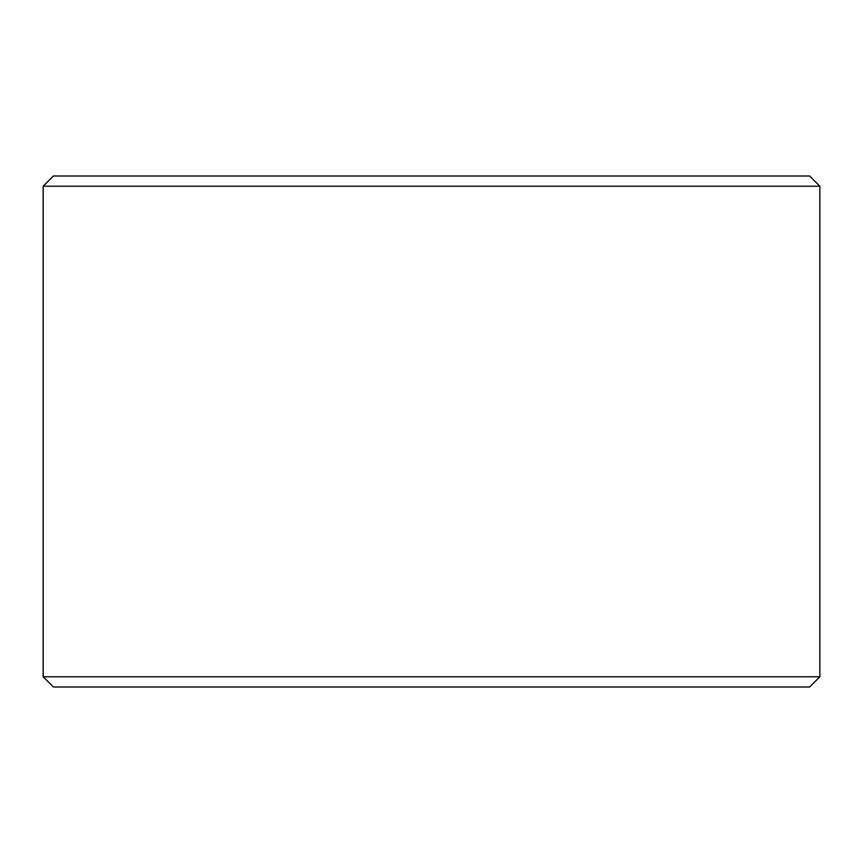 <?xml version="1.0" encoding="UTF-8"?>
<svg xmlns="http://www.w3.org/2000/svg" width="863" height="863" viewBox="0 0 863 863"><rect width="100%" height="100%" fill="white"/><g stroke="black" fill="none" stroke-linecap="round" stroke-linejoin="round"><path stroke-width="1.29" d="M43.204 676.775L53.43 686.991L43.15 676.775L43.15 186.225L53.366 176.009L809.634 176.009L819.85 186.225L43.204 186.225L43.204 676.775L819.85 676.775L819.85 186.225M53.43 176.009L43.204 186.225M53.43 686.991L809.634 686.991L819.85 676.775"/></g></svg>
